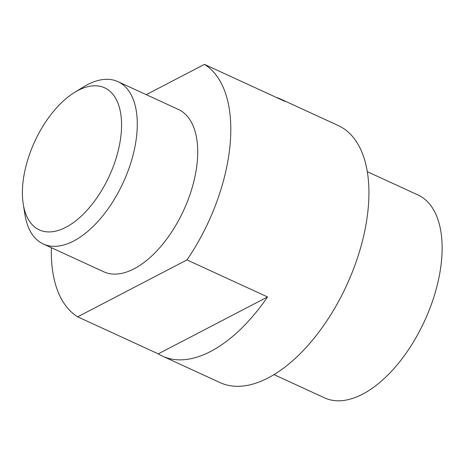 <?xml version="1.0" encoding="UTF-8"?>
<svg xmlns="http://www.w3.org/2000/svg" width="465" height="465" viewBox="0 0 465 465"><rect width="100%" height="100%" fill="white"/><g stroke="black" fill="none" stroke-linecap="round" stroke-linejoin="round"><path stroke-width="0.7" d="M43.303 244.003L103.736 271.781A89.344 46.948 -65.3 0 0 134.071 268.817A89.344 46.948 -65.3 0 0 192.772 185.541A89.344 46.948 -65.3 0 0 178.362 109.42L117.924 81.642A89.344 46.948 114.7 0 1 132.339 157.763A89.344 46.948 114.7 0 1 73.633 241.039A89.344 46.948 114.7 0 1 43.303 244.003A89.344 46.948 114.7 0 1 24.924 214.563L23.25 204.129A78.178 41.077 -65.3 0 0 65.873 227.292A78.178 41.077 -65.3 0 0 121.191 133.24A78.178 41.077 -65.3 0 0 78.085 90.419A78.178 41.077 -65.3 0 0 74.603 92.396A78.178 41.077 -65.3 0 0 23.25 204.129M74.603 92.396L83.613 86.868A89.344 46.948 114.7 0 1 87.594 84.607A89.344 46.948 114.7 0 1 117.924 81.642M274.007 374.621L324.64 397.895A111.681 58.683 -65.3 0 0 362.555 394.186A111.681 58.683 -65.3 0 0 435.938 290.096A111.681 58.683 -65.3 0 0 417.919 194.94L367.286 171.666M267.561 296.955L158.245 353.859L77.667 316.822L186.982 259.918L267.561 296.955A141.465 74.336 114.7 0 1 210.581 351.476A141.465 74.336 114.7 0 1 162.552 356.173L220.114 382.625A141.465 74.336 -65.3 0 0 268.136 377.929A141.465 74.336 -65.3 0 0 361.084 246.084A141.465 74.336 -65.3 0 0 338.264 125.556L280.709 99.103A141.465 74.336 114.7 0 1 285.016 101.416L204.431 64.379L146.254 94.662M276.146 97.342A141.465 74.336 114.7 0 1 280.709 99.103M186.982 259.918A141.465 74.336 -65.3 0 0 204.431 64.379M162.552 356.173A141.465 74.336 114.7 0 1 158.245 353.859M51.371 247.711A141.465 74.336 -65.3 0 0 77.667 316.822"/></g></svg>
